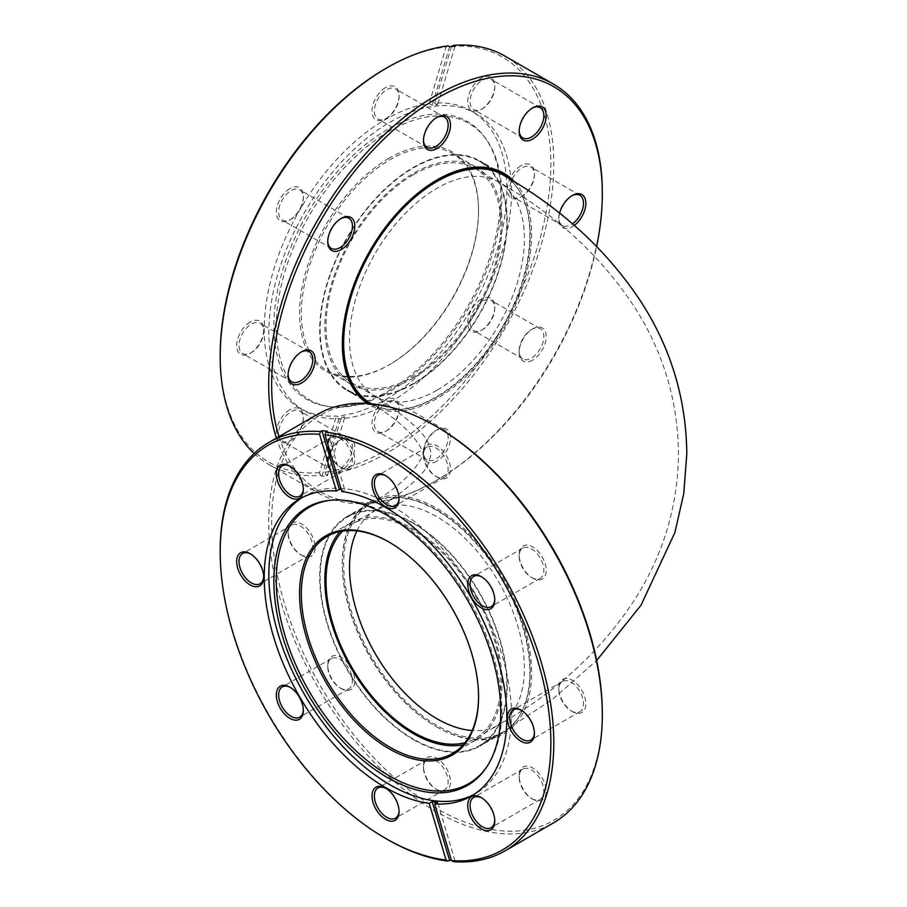 <?xml version="1.0" encoding="UTF-8"?>
<svg xmlns="http://www.w3.org/2000/svg" width="907" height="907" viewBox="0 0 907 907"><rect width="100%" height="100%" fill="white"/><g stroke="black" fill="none" stroke-linecap="round" stroke-linejoin="round"><path stroke-width="0.68" stroke-dasharray="4.54 3.4" d="M413.456 174.688A123.658 71.392 -60 0 1 475.291 168.566A123.658 71.392 -60 0 1 494.247 267.656A123.658 71.392 -60 0 1 413.456 376.632A123.658 71.392 -60 0 1 351.621 382.754A123.658 71.392 -60 0 1 332.665 283.664A123.658 71.392 -60 0 1 413.456 174.688M342.812 531.048A123.658 71.392 60 0 1 351.621 524.246A123.658 71.392 60 0 1 413.456 530.368A123.658 71.392 60 0 1 494.247 639.344A123.658 71.392 60 0 1 475.291 738.434A123.658 71.392 60 0 1 464.985 742.663M413.456 383.412A131.98 76.199 -60 0 1 347.472 389.953A131.98 76.199 -60 0 1 327.234 284.197A131.98 76.199 -60 0 1 413.456 167.897A131.98 76.199 -60 0 1 479.44 161.367A131.98 76.199 -60 0 1 499.678 267.123A131.98 76.199 -60 0 1 413.456 383.412M413.456 523.588A131.98 76.199 60 0 1 499.678 639.877A131.98 76.199 60 0 1 479.44 745.633A131.98 76.199 60 0 1 413.456 739.103A131.98 76.199 60 0 1 327.234 622.803A131.98 76.199 60 0 1 347.472 517.047A131.98 76.199 60 0 1 413.456 523.588M514.541 181.831A133.851 77.276 -60 0 1 520.901 291.272A133.851 77.276 -60 0 1 436.97 398.524A133.851 77.276 -60 0 1 367.369 403.468M436.528 180.21A132.603 76.562 120 0 0 436.086 180.459L436.97 179.949L436.086 180.459A132.603 76.562 120 0 0 342.324 342.857A132.603 76.562 120 0 0 342.324 343.368M369.965 403.66A132.603 76.562 120 0 0 436.086 396.994A132.603 76.562 120 0 0 520.799 286.215A132.603 76.562 120 0 0 508.702 178.305M389.058 158.226A126.572 73.082 120 0 0 299.559 313.244A126.572 73.082 120 0 0 389.058 364.92L389.058 364.92A126.572 73.082 120 0 0 478.556 209.902A126.572 73.082 120 0 0 389.058 158.226M389.942 364.41L389.058 364.92L389.942 364.41A125.325 72.356 -60 0 1 327.28 370.623A125.325 72.356 -60 0 1 308.074 270.195A125.325 72.356 -60 0 1 389.942 159.757A125.325 72.356 -60 0 1 452.604 153.544A125.325 72.356 -60 0 1 478.556 210.923A125.325 72.356 -60 0 1 389.942 364.41L389.942 364.41M413.456 383.922A132.603 76.562 -60 0 1 347.154 390.498A132.603 76.562 -60 0 1 326.826 284.242A132.603 76.562 -60 0 1 413.456 167.387A132.603 76.562 -60 0 1 479.758 160.822A132.603 76.562 -60 0 1 500.086 267.077A132.603 76.562 -60 0 1 413.456 383.922M413.456 377.992A125.325 72.356 -60 0 1 350.794 384.194A125.325 72.356 -60 0 1 331.588 283.766A125.325 72.356 -60 0 1 413.456 173.328A125.325 72.356 -60 0 1 476.118 167.126A125.325 72.356 -60 0 1 495.335 267.554A125.325 72.356 -60 0 1 413.456 377.992M532.08 108.216A17.46 10.079 120 0 0 531.502 108.523L532.681 107.854L531.502 108.523A17.46 10.079 120 0 0 519.155 129.905A17.46 10.079 120 0 0 519.167 130.563M481.243 78.149A19.126 11.043 120 0 0 467.717 101.573A19.126 11.043 120 0 0 481.243 109.373L481.243 109.373A19.126 11.043 120 0 0 494.769 85.961A19.126 11.043 120 0 0 481.243 78.149M482.422 108.693L481.243 109.373L482.422 108.693A17.46 10.079 -60 0 1 473.692 109.566A17.46 10.079 -60 0 1 471.016 95.575A17.46 10.079 -60 0 1 482.422 80.19A17.46 10.079 -60 0 1 491.152 79.328A17.46 10.079 -60 0 1 494.769 87.321A17.46 10.079 -60 0 1 482.422 108.693L482.422 108.693M436.369 117.695A17.46 10.079 120 0 0 435.791 118.012L436.97 117.332L435.791 118.012A17.46 10.079 120 0 0 423.456 139.395A17.46 10.079 120 0 0 423.467 140.041M385.532 87.628A19.126 11.043 120 0 0 372.017 111.051A19.126 11.043 120 0 0 385.532 118.862L385.532 118.862A19.126 11.043 120 0 0 399.057 95.439A19.126 11.043 120 0 0 385.532 87.628M386.711 118.182L385.532 118.862L386.711 118.182A17.46 10.079 -60 0 1 377.981 119.044A17.46 10.079 -60 0 1 375.305 105.053A17.46 10.079 -60 0 1 386.711 89.668A17.46 10.079 -60 0 1 395.441 88.807A17.46 10.079 -60 0 1 399.057 96.8A17.46 10.079 -60 0 1 386.711 118.182L386.711 118.182M340.658 218.723A17.46 10.079 120 0 0 340.091 219.04L341.259 218.36L340.091 219.04A17.46 10.079 120 0 0 327.744 240.423A17.46 10.079 120 0 0 327.756 241.081M289.821 188.667A19.126 11.043 120 0 0 276.306 212.079A19.126 11.043 120 0 0 289.821 219.891L289.821 219.891A19.126 11.043 120 0 0 303.346 196.468A19.126 11.043 120 0 0 289.821 188.667M291 219.211L289.821 219.891L291 219.211A17.46 10.079 -60 0 1 282.27 220.072A17.46 10.079 -60 0 1 279.594 206.082A17.46 10.079 -60 0 1 291 190.708A17.46 10.079 -60 0 1 299.729 189.835A17.46 10.079 -60 0 1 303.346 197.828A17.46 10.079 -60 0 1 291 219.211L291 219.211M301.022 352.131A17.46 10.079 120 0 0 300.444 352.449L301.623 351.769L300.444 352.449A17.46 10.079 120 0 0 288.097 373.831A17.46 10.079 120 0 0 288.109 374.478M250.185 322.064A19.126 11.043 120 0 0 236.659 345.488A19.126 11.043 120 0 0 250.185 353.299L250.185 353.299A19.126 11.043 120 0 0 263.699 329.876A19.126 11.043 120 0 0 250.185 322.064M251.352 352.619L250.185 353.299L251.352 352.619A17.46 10.079 -60 0 1 242.623 353.481A17.46 10.079 -60 0 1 239.947 339.49A17.46 10.079 -60 0 1 251.352 324.105A17.46 10.079 -60 0 1 260.082 323.243A17.46 10.079 -60 0 1 263.699 331.236A17.46 10.079 -60 0 1 251.352 352.619L251.352 352.619M341.259 470.62A19.126 11.043 -60 0 1 327.744 462.808A19.126 11.043 -60 0 1 341.259 439.396L341.259 439.396A19.126 11.043 -60 0 1 354.784 447.196A19.126 11.043 -60 0 1 341.259 470.62M340.091 440.076L341.259 439.396L340.091 440.076A17.46 10.079 120 0 0 327.744 461.459A17.46 10.079 120 0 0 331.361 469.452A17.46 10.079 120 0 0 340.091 468.579A17.46 10.079 120 0 0 351.497 453.194A17.46 10.079 120 0 0 348.821 439.203A17.46 10.079 120 0 0 340.091 440.076M289.821 409.692A19.126 11.043 120 0 0 276.306 433.115A19.126 11.043 120 0 0 289.821 440.927L289.821 440.927A19.126 11.043 120 0 0 303.346 417.503A19.126 11.043 120 0 0 289.821 409.692M291 440.246L289.821 440.927L291 440.246A17.46 10.079 -60 0 1 282.27 441.108A17.46 10.079 -60 0 1 279.594 427.118A17.46 10.079 -60 0 1 291 411.733A17.46 10.079 -60 0 1 299.729 410.871A17.46 10.079 -60 0 1 303.346 418.864A17.46 10.079 -60 0 1 291 440.246L291 440.246M436.97 461.141A19.126 11.043 -60 0 1 423.456 453.33A19.126 11.043 -60 0 1 436.97 429.918L436.97 429.918A19.126 11.043 -60 0 1 450.496 437.718A19.126 11.043 -60 0 1 436.97 461.141M435.791 430.598L436.97 429.918L435.791 430.598A17.46 10.079 120 0 0 423.456 451.969A17.46 10.079 120 0 0 427.061 459.962A17.46 10.079 120 0 0 435.791 459.101A17.46 10.079 120 0 0 447.196 443.716A17.46 10.079 120 0 0 444.521 429.725A17.46 10.079 120 0 0 435.791 430.598M385.532 400.214A19.126 11.043 120 0 0 372.017 423.637A19.126 11.043 120 0 0 385.532 431.437L385.532 431.437A19.126 11.043 120 0 0 399.057 408.025A19.126 11.043 120 0 0 385.532 400.214M386.711 430.768L385.532 431.437L386.711 430.768A17.46 10.079 -60 0 1 377.981 431.63A17.46 10.079 -60 0 1 375.305 417.639A17.46 10.079 -60 0 1 386.711 402.255A17.46 10.079 -60 0 1 395.441 401.393A17.46 10.079 -60 0 1 399.057 409.386A17.46 10.079 -60 0 1 386.711 430.768L386.711 430.768M532.681 360.102A19.126 11.043 -60 0 1 519.155 352.301A19.126 11.043 -60 0 1 532.681 328.878L532.681 328.878A19.126 11.043 -60 0 1 546.195 336.69A19.126 11.043 -60 0 1 532.681 360.102M531.502 329.558L532.681 328.878L531.502 329.558A17.46 10.079 120 0 0 519.155 350.941A17.46 10.079 120 0 0 522.772 358.934A17.46 10.079 120 0 0 531.502 358.072A17.46 10.079 120 0 0 542.908 342.687A17.46 10.079 120 0 0 540.232 328.697A17.46 10.079 120 0 0 531.502 329.558M481.243 299.185A19.126 11.043 120 0 0 467.717 322.597A19.126 11.043 120 0 0 481.243 330.409L481.243 330.409A19.126 11.043 120 0 0 494.769 306.985A19.126 11.043 120 0 0 481.243 299.185M482.422 329.729L481.243 330.409L482.422 329.729A17.46 10.079 -60 0 1 473.692 330.59A17.46 10.079 -60 0 1 471.016 316.6A17.46 10.079 -60 0 1 482.422 301.215A17.46 10.079 -60 0 1 491.152 300.353A17.46 10.079 -60 0 1 494.769 308.346A17.46 10.079 -60 0 1 482.422 329.729L482.422 329.729M574.267 225.412A19.126 11.043 -60 0 1 572.328 226.705A19.126 11.043 -60 0 1 558.803 218.893A19.126 11.043 -60 0 1 559.585 213.224M571.727 195.844A17.46 10.079 120 0 0 571.149 196.15L572.328 195.481L571.149 196.15A17.46 10.079 120 0 0 558.803 217.533A17.46 10.079 120 0 0 562.419 225.526A17.46 10.079 120 0 0 571.149 224.664A17.46 10.079 120 0 0 572.442 223.836M520.89 165.777A19.126 11.043 120 0 0 507.364 189.2A19.126 11.043 120 0 0 520.89 197L520.89 197A19.126 11.043 120 0 0 534.404 173.588A19.126 11.043 120 0 0 520.89 165.777M522.058 196.32L520.89 197L522.058 196.32A17.46 10.079 -60 0 1 513.328 197.193A17.46 10.079 -60 0 1 510.652 183.203A17.46 10.079 -60 0 1 522.058 167.818A17.46 10.079 -60 0 1 530.788 166.956A17.46 10.079 -60 0 1 534.404 174.949A17.46 10.079 -60 0 1 522.058 196.32L522.058 196.32M278.948 436.607A233.813 134.996 120 0 0 436.97 480.143L436.97 480.143A233.813 134.996 120 0 0 596.659 246.477M602.305 192.93A235.899 136.197 -60 0 1 435.507 480.993L436.97 480.143L435.496 480.993A235.899 136.197 -60 0 1 317.552 492.671A235.899 136.197 -60 0 1 276.397 438.081M387.3 129.554A160.448 92.639 120 0 0 277.735 289.809A160.448 92.639 120 0 0 330.42 406.744A160.448 92.639 120 0 0 387.3 391.563A160.448 92.639 120 0 0 485.596 269.22A160.448 92.639 120 0 0 485.472 138.204A160.448 92.639 120 0 0 387.3 129.554M389.058 131.311A159.541 92.117 120 0 0 280.116 290.659A159.541 92.117 120 0 0 332.506 406.937A159.541 92.117 120 0 0 389.058 391.835A159.541 92.117 120 0 0 486.798 270.195A159.541 92.117 120 0 0 486.674 139.916A159.541 92.117 120 0 0 389.058 131.311M390.157 402.289A171.57 99.056 120 0 0 502.24 251.103A171.57 99.056 120 0 0 475.948 113.624A171.57 99.056 120 0 0 390.157 122.116A171.57 99.056 120 0 0 278.075 273.313A171.57 99.056 120 0 0 304.378 410.792A171.57 99.056 120 0 0 390.157 402.289M451.505 46.393A233.813 134.996 -60 0 1 547.397 204.993A233.813 134.996 -60 0 1 385.532 450.45A233.813 134.996 -60 0 1 324.989 472.139L341.837 415.451A171.57 99.056 120 0 0 385.532 399.624A171.57 99.056 120 0 0 497.614 248.439A171.57 99.056 120 0 0 471.323 110.949A171.57 99.056 120 0 0 434.657 103.092L437.605 104.781A171.57 99.056 -60 0 0 432.174 105.325L429.226 103.625A171.57 99.056 120 0 0 385.532 119.452A171.57 99.056 120 0 0 273.449 270.637A171.57 99.056 120 0 0 299.752 408.116A171.57 99.056 120 0 0 336.406 415.984L339.343 417.685A171.57 99.056 -60 0 0 344.773 417.141L341.837 415.451M324.989 472.139L325.896 474.883A235.899 136.197 120 0 0 387.006 452.99A235.899 136.197 120 0 0 541.105 245.117A235.899 136.197 120 0 0 504.95 56.098M254.096 453.5A235.899 136.197 120 0 0 269.062 464.679A235.899 136.197 120 0 0 320.466 475.427L321.94 476.266A235.899 136.197 120 0 0 327.37 475.733L344.773 417.141M325.896 474.883L327.37 475.733M385.532 68.626A233.813 134.996 -60 0 1 446.074 46.937L429.226 103.625M320.466 475.427L319.559 472.683L336.406 415.984M319.559 472.683A233.813 134.996 -60 0 1 220.197 354.988M448.115 45.883L446.074 46.937M451.471 46.518L434.657 103.092M321.94 476.266L339.343 417.685M455.008 46.2L437.605 104.781M449.577 46.733L432.174 105.325M436.086 726.541L436.97 727.051A133.851 77.276 -120 0 0 531.615 672.404A133.851 77.276 -120 0 0 436.97 508.476A133.851 77.276 -120 0 0 342.324 563.122A133.851 77.276 -120 0 0 436.97 727.051L436.086 726.541A132.603 76.562 60 0 1 342.324 564.143A132.603 76.562 60 0 1 369.795 503.442A132.603 76.562 60 0 1 436.086 510.006A132.603 76.562 60 0 1 522.715 626.85A132.603 76.562 60 0 1 502.387 733.105A132.603 76.562 60 0 1 436.086 726.541M478.556 696.587A125.325 72.356 -120 0 0 478.556 696.077A125.325 72.356 -120 0 0 389.942 542.59L389.069 542.08L389.942 542.59A125.325 72.356 -120 0 0 389.5 542.341M413.456 739.613A132.603 76.562 -120 0 0 479.758 746.178A132.603 76.562 -120 0 0 500.086 639.923A132.603 76.562 -120 0 0 413.456 523.078A132.603 76.562 -120 0 0 347.154 516.502A132.603 76.562 -120 0 0 326.826 622.758A132.603 76.562 -120 0 0 413.456 739.613M463.25 744.738A125.325 72.356 -120 0 0 476.118 739.874A125.325 72.356 -120 0 0 495.335 639.446A125.325 72.356 -120 0 0 413.456 529.008A125.325 72.356 -120 0 0 350.794 522.806A125.325 72.356 -120 0 0 340.148 531.525M340.091 466.924L341.259 467.604A19.126 11.043 -120 0 0 354.784 459.804A19.126 11.043 -120 0 0 341.259 436.38A19.126 11.043 -120 0 0 327.744 444.192A19.126 11.043 -120 0 0 341.259 467.604L340.091 466.924A17.46 10.079 60 0 1 327.744 445.541A17.46 10.079 60 0 1 331.361 437.548A17.46 10.079 60 0 1 340.091 438.421A17.46 10.079 60 0 1 351.497 453.806A17.46 10.079 60 0 1 348.821 467.797A17.46 10.079 60 0 1 340.091 466.924M303.335 488.794A17.46 10.079 -120 0 0 303.346 488.136A17.46 10.079 -120 0 0 291 466.754L289.821 466.073L291 466.754A17.46 10.079 -120 0 0 290.421 466.436M435.791 476.402L436.97 477.082A19.126 11.043 -120 0 0 450.496 469.282A19.126 11.043 -120 0 0 436.97 445.859A19.126 11.043 -120 0 0 423.456 453.67A19.126 11.043 -120 0 0 436.97 477.082L435.791 476.402A17.46 10.079 60 0 1 423.456 455.031A17.46 10.079 60 0 1 427.061 447.038A17.46 10.079 60 0 1 435.791 447.899A17.46 10.079 60 0 1 447.196 463.284A17.46 10.079 60 0 1 444.521 477.275A17.46 10.079 60 0 1 435.791 476.402M399.046 498.272A17.46 10.079 -120 0 0 399.057 497.614A17.46 10.079 -120 0 0 386.711 476.232L385.532 475.563L386.711 476.232A17.46 10.079 -120 0 0 386.133 475.926M531.502 577.442L532.681 578.122A19.126 11.043 -120 0 0 546.195 570.31A19.126 11.043 -120 0 0 532.681 546.898A19.126 11.043 -120 0 0 519.155 554.699A19.126 11.043 -120 0 0 532.681 578.122L531.502 577.442A17.46 10.079 60 0 1 519.155 556.059A17.46 10.079 60 0 1 522.772 548.066A17.46 10.079 60 0 1 531.502 548.928A17.46 10.079 60 0 1 542.908 564.313A17.46 10.079 60 0 1 540.232 578.303A17.46 10.079 60 0 1 531.502 577.442M494.746 599.312A17.46 10.079 -120 0 0 494.769 598.654A17.46 10.079 -120 0 0 482.422 577.271L481.243 576.591L482.422 577.271A17.46 10.079 -120 0 0 481.844 576.954M571.149 710.85L572.328 711.519A19.126 11.043 -120 0 0 585.843 703.719A19.126 11.043 -120 0 0 572.328 680.295A19.126 11.043 -120 0 0 558.803 688.107A19.126 11.043 -120 0 0 572.328 711.519L571.149 710.85A17.46 10.079 60 0 1 558.803 689.467A17.46 10.079 60 0 1 562.419 681.474A17.46 10.079 60 0 1 571.149 682.336A17.46 10.079 60 0 1 582.555 697.721A17.46 10.079 60 0 1 579.879 711.712A17.46 10.079 60 0 1 571.149 710.85M534.393 732.709A17.46 10.079 -120 0 0 534.404 732.051A17.46 10.079 -120 0 0 522.058 710.68L520.89 710L522.058 710.68A17.46 10.079 -120 0 0 521.491 710.362M531.502 798.477L532.681 799.146A19.126 11.043 -120 0 0 546.195 791.346A19.126 11.043 -120 0 0 532.681 767.923A19.126 11.043 -120 0 0 519.155 775.734A19.126 11.043 -120 0 0 532.681 799.146L531.502 798.477A17.46 10.079 60 0 1 519.155 777.095A17.46 10.079 60 0 1 522.772 769.102A17.46 10.079 60 0 1 531.502 769.964A17.46 10.079 60 0 1 542.908 785.349A17.46 10.079 60 0 1 540.232 799.339A17.46 10.079 60 0 1 531.502 798.477M494.746 820.336A17.46 10.079 -120 0 0 494.769 819.679A17.46 10.079 -120 0 0 482.422 798.307L481.243 797.627L482.422 798.307A17.46 10.079 -120 0 0 481.844 797.99M435.791 788.988L436.97 789.668A19.126 11.043 -120 0 0 450.496 781.868A19.126 11.043 -120 0 0 436.97 758.445A19.126 11.043 -120 0 0 423.456 766.256A19.126 11.043 -120 0 0 436.97 789.668L435.791 788.988A17.46 10.079 60 0 1 423.456 767.605A17.46 10.079 60 0 1 427.061 759.613A17.46 10.079 60 0 1 435.791 760.485A17.46 10.079 60 0 1 447.196 775.87A17.46 10.079 60 0 1 444.521 789.861A17.46 10.079 60 0 1 435.791 788.988M399.046 810.858A17.46 10.079 -120 0 0 399.057 810.2A17.46 10.079 -120 0 0 386.711 788.818L385.532 788.138L386.711 788.818A17.46 10.079 -120 0 0 386.133 788.5M340.091 687.959L341.259 688.64A19.126 11.043 -120 0 0 354.784 680.828A19.126 11.043 -120 0 0 341.259 657.416A19.126 11.043 -120 0 0 327.744 665.216A19.126 11.043 -120 0 0 341.259 688.64L340.091 687.959A17.46 10.079 60 0 1 327.744 666.577A17.46 10.079 60 0 1 331.361 658.584A17.46 10.079 60 0 1 340.091 659.446A17.46 10.079 60 0 1 351.497 674.831A17.46 10.079 60 0 1 348.821 688.821A17.46 10.079 60 0 1 340.091 687.959M303.335 709.83A17.46 10.079 -120 0 0 303.346 709.172A17.46 10.079 -120 0 0 291 687.789L289.821 687.109L291 687.789A17.46 10.079 -120 0 0 290.421 687.472M300.444 554.551L301.623 555.231A19.126 11.043 -120 0 0 315.137 547.431A19.126 11.043 -120 0 0 301.623 524.008A19.126 11.043 -120 0 0 288.097 531.819A19.126 11.043 -120 0 0 301.623 555.231L300.444 554.551A17.46 10.079 60 0 1 288.097 533.169A17.46 10.079 60 0 1 291.714 525.176A17.46 10.079 60 0 1 300.444 526.049A17.46 10.079 60 0 1 311.849 541.434A17.46 10.079 60 0 1 309.174 555.424A17.46 10.079 60 0 1 300.444 554.551M263.688 576.421A17.46 10.079 -120 0 0 263.699 575.764A17.46 10.079 -120 0 0 251.352 554.381L250.185 553.701L251.352 554.381A17.46 10.079 -120 0 0 250.785 554.064M602.305 713.219A233.813 134.996 60 0 1 436.97 808.681A233.813 134.996 60 0 1 271.635 522.307A233.813 134.996 60 0 1 436.97 426.857M317.552 414.329A235.899 136.197 -120 0 0 281.397 603.348A235.899 136.197 -120 0 0 435.496 811.221A235.899 136.197 -120 0 0 553.451 822.91M331.474 500.165A159.541 92.117 60 0 1 332.506 500.063A159.541 92.117 60 0 1 389.058 515.165A159.541 92.117 60 0 1 486.798 636.805A159.541 92.117 60 0 1 486.674 767.084A159.541 92.117 60 0 1 486.061 767.934M302.099 497.603A171.57 99.056 60 0 1 304.378 496.208A171.57 99.056 60 0 1 390.157 504.711A171.57 99.056 60 0 1 502.24 655.897A171.57 99.056 60 0 1 475.948 793.376A171.57 99.056 60 0 1 473.601 794.657M386.994 839.224A235.899 136.197 60 0 1 220.197 550.311M453.545 861.65L455.008 860.8A235.899 136.197 60 0 1 451.471 860.482M327.37 431.267L344.773 489.859A171.57 99.056 -120 0 0 341.213 489.463M344.773 489.859L341.837 491.549M455.008 860.8L437.605 802.219M436.97 390.203A123.658 71.392 -60 0 1 375.135 396.325A123.658 71.392 -60 0 1 349.524 339.717A123.658 71.392 -60 0 1 436.97 188.259A123.658 71.392 -60 0 1 498.805 182.137A123.658 71.392 -60 0 1 524.416 238.745A123.658 71.392 -60 0 1 436.97 390.203M356.927 530.89A123.658 71.392 60 0 1 375.135 510.675A123.658 71.392 60 0 1 436.97 516.797A123.658 71.392 60 0 1 524.416 668.255A123.658 71.392 60 0 1 498.805 724.863A123.658 71.392 60 0 1 472.184 730.52M436.97 510.006A131.98 76.199 60 0 1 530.289 671.645A131.98 76.199 60 0 1 502.954 732.062A131.98 76.199 60 0 1 436.97 725.521A131.98 76.199 60 0 1 343.651 563.882A131.98 76.199 60 0 1 370.986 503.476A131.98 76.199 60 0 1 436.97 510.006M502.954 174.938A131.98 76.199 -60 0 1 530.289 235.355A131.98 76.199 -60 0 1 436.97 396.994A131.98 76.199 -60 0 1 370.986 403.524C418.331 430.383 425.134 456.833 422.843 453.5C425.134 450.167 418.331 476.617 370.986 503.476L347.472 517.047M351.621 524.246L375.135 510.675C408.83 488.59 426.834 472.037 429.181 461.039L431.165 453.5L429.181 445.961C426.834 434.963 408.83 418.41 375.135 396.325L351.621 382.754M475.291 168.566L498.805 182.137C556.785 215.095 602.429 257.373 635.716 308.981C663.675 353.367 677.926 401.54 678.481 453.5C677.926 505.392 663.709 553.519 635.818 597.86C602.52 649.537 556.853 691.871 498.805 724.863L475.291 738.434M363.684 399.307L347.472 389.953M479.44 745.633L502.954 732.062L552.907 698.957L596.659 660.523M495.653 170.72L479.44 161.367M342.324 342.857L342.324 343.878M369.795 403.558L347.154 390.498M350.794 384.194L327.28 370.623M519.155 129.905L519.155 131.266M423.456 139.395L423.456 140.744M327.744 240.423L327.744 241.784M288.097 373.831L288.097 375.181M327.744 461.459L327.744 462.808M423.456 451.969L423.456 453.33M519.155 350.941L519.155 352.301M558.803 217.533L558.803 218.893M331.361 469.452L282.27 441.108M291.714 381.824L242.623 353.481M331.361 248.416L282.27 220.072M427.061 147.388L377.981 119.044M522.772 137.898L473.692 109.566M562.419 225.526L513.328 197.193M522.772 358.934L473.692 330.59M427.061 459.962L377.981 431.63M332.506 406.937L330.42 406.744M299.752 408.116L304.378 410.792M269.062 464.679L317.552 492.671M471.323 110.949L475.948 113.624M486.674 139.916L485.472 138.204M444.521 429.725L395.441 401.393M540.232 328.697L491.152 300.353M579.879 195.288L530.788 166.956M540.232 107.661L491.152 79.328M444.521 117.139L395.441 88.807M348.821 218.179L299.729 189.835M309.174 351.576L260.082 323.243M348.821 439.203L299.729 410.871M534.404 174.949L534.404 173.588M494.769 308.346L494.769 306.985M399.057 409.386L399.057 408.025M303.346 418.864L303.346 417.503M263.699 331.236L263.699 329.876M303.346 197.828L303.346 196.468M399.057 96.8L399.057 95.439M494.769 87.321L494.769 85.961M476.118 167.126L452.604 153.544M502.387 173.895L479.758 160.822M478.556 210.923L478.556 209.902M478.556 696.077L478.556 697.098M502.387 733.105L479.758 746.178M476.118 739.874L452.604 753.456M303.346 488.136L303.346 489.497M399.057 497.614L399.057 498.975M494.769 598.654L494.769 600.015M534.404 732.051L534.404 733.412M494.769 819.679L494.769 821.039M399.057 810.2L399.057 811.561M303.346 709.172L303.346 710.532M263.699 575.764L263.699 577.124M540.232 799.339L491.152 827.672M579.879 711.712L530.788 740.044M540.232 578.303L491.152 606.647M444.521 477.275L395.441 505.607M348.821 467.797L299.729 496.129M309.174 555.424L260.082 583.757M348.821 688.821L299.729 717.165M444.521 789.861L395.441 818.193M486.674 767.084L485.472 768.796M471.323 796.051L475.948 793.376M299.752 498.884L304.378 496.208M332.506 500.063L330.42 500.256M427.061 759.613L377.981 787.956M331.361 658.584L282.27 686.928M291.714 525.176L242.623 553.519M331.361 437.548L282.27 465.892M427.061 447.038L377.981 475.37M522.772 548.066L473.692 576.41M562.419 681.474L513.328 709.807M522.772 769.102L473.692 797.434M288.097 533.169L288.097 531.819M327.744 666.577L327.744 665.216M423.456 767.605L423.456 766.256M519.155 777.095L519.155 775.734M558.803 689.467L558.803 688.107M519.155 556.059L519.155 554.699M423.456 455.031L423.456 453.67M327.744 445.541L327.744 444.192M350.794 522.806L327.28 536.377M369.795 503.442L347.154 516.502M342.324 564.143L342.324 563.122"/><path stroke-width="1.36" d="M464.985 742.663A123.658 71.392 60 0 1 413.456 732.312A123.658 71.392 60 0 1 335.511 632.088A123.658 71.392 60 0 1 342.812 531.048M367.369 403.468A133.851 77.276 -60 0 1 342.324 343.878A133.851 77.276 -60 0 1 436.97 179.949L436.97 179.949A133.851 77.276 -60 0 1 514.541 181.831M342.324 343.368A132.603 76.562 120 0 0 369.795 403.558A132.603 76.562 120 0 0 369.965 403.66M532.681 139.077A19.126 11.043 -60 0 1 519.155 131.266A19.126 11.043 -60 0 1 532.681 107.854L532.681 107.854A19.126 11.043 -60 0 1 546.195 115.654A19.126 11.043 -60 0 1 532.681 139.077M519.167 130.563A17.46 10.079 120 0 0 522.772 137.898A17.46 10.079 120 0 0 531.502 137.036A17.46 10.079 120 0 0 542.908 121.651A17.46 10.079 120 0 0 540.232 107.661A17.46 10.079 120 0 0 532.08 108.216M436.97 148.555A19.126 11.043 -60 0 1 423.456 140.744A19.126 11.043 -60 0 1 436.97 117.332L436.97 117.332A19.126 11.043 -60 0 1 450.496 125.132A19.126 11.043 -60 0 1 436.97 148.555M423.467 140.041A17.46 10.079 120 0 0 427.061 147.388A17.46 10.079 120 0 0 435.791 146.515A17.46 10.079 120 0 0 447.196 131.13A17.46 10.079 120 0 0 444.521 117.139A17.46 10.079 120 0 0 436.369 117.695M341.259 249.584A19.126 11.043 -60 0 1 327.744 241.784A19.126 11.043 -60 0 1 341.259 218.36L341.259 218.36A19.126 11.043 -60 0 1 354.784 226.172A19.126 11.043 -60 0 1 341.259 249.584M327.756 241.081A17.46 10.079 120 0 0 331.361 248.416A17.46 10.079 120 0 0 340.091 247.554A17.46 10.079 120 0 0 351.497 232.169A17.46 10.079 120 0 0 348.821 218.179A17.46 10.079 120 0 0 340.658 218.723M301.623 382.992A19.126 11.043 -60 0 1 288.097 375.181A19.126 11.043 -60 0 1 301.623 351.769L301.623 351.769A19.126 11.043 -60 0 1 315.137 359.569A19.126 11.043 -60 0 1 301.623 382.992M288.109 374.478A17.46 10.079 120 0 0 291.714 381.824A17.46 10.079 120 0 0 300.444 380.951A17.46 10.079 120 0 0 311.849 365.566A17.46 10.079 120 0 0 309.174 351.576A17.46 10.079 120 0 0 301.022 352.131M559.585 213.224A19.126 11.043 -60 0 1 572.328 195.481L572.328 195.481A19.126 11.043 -60 0 1 585.809 202.182A19.126 11.043 -60 0 1 574.267 225.412M596.659 246.477A233.813 134.996 120 0 0 602.305 193.781A233.813 134.996 120 0 0 436.97 98.319A233.813 134.996 120 0 0 278.948 436.607M276.397 438.081A235.899 136.197 -60 0 1 435.496 95.779A235.899 136.197 -60 0 1 553.451 84.09A235.899 136.197 -60 0 1 602.305 192.08A235.899 136.197 -60 0 1 602.305 192.93M553.451 84.09L504.95 56.098A235.899 136.197 120 0 0 453.545 45.35L455.008 46.2A235.899 136.197 120 0 0 449.577 46.733L448.115 45.883A235.899 136.197 120 0 0 387.006 67.776L387.006 67.776A235.899 136.197 120 0 0 220.197 356.689A235.899 136.197 120 0 0 254.096 453.5M220.197 356.689L220.197 354.988A233.813 134.996 -60 0 1 385.532 68.626L387.006 67.776M453.545 45.35L451.471 46.518M572.442 223.836A17.46 10.079 120 0 0 582.782 208.451A17.46 10.079 120 0 0 579.879 195.288A17.46 10.079 120 0 0 571.727 195.844M508.702 178.305A132.603 76.562 120 0 0 502.387 173.895A132.603 76.562 120 0 0 436.528 180.21M389.069 542.08L389.058 542.08A126.572 73.082 60 0 1 478.556 697.098A126.572 73.082 60 0 1 389.058 748.774A126.572 73.082 60 0 1 299.559 593.756A126.572 73.082 60 0 1 389.058 542.08M389.5 542.341A125.325 72.356 -120 0 0 327.28 536.377A125.325 72.356 -120 0 0 308.074 636.805A125.325 72.356 -120 0 0 389.942 747.243A125.325 72.356 -120 0 0 452.604 753.456A125.325 72.356 -120 0 0 478.556 696.587M340.148 531.525A125.325 72.356 -120 0 0 335.148 634.016A125.325 72.356 -120 0 0 413.456 733.672A125.325 72.356 -120 0 0 463.25 744.738M289.821 466.073L289.821 466.073A19.126 11.043 60 0 1 303.346 489.497A19.126 11.043 60 0 1 289.821 497.308A19.126 11.043 60 0 1 276.306 473.885A19.126 11.043 60 0 1 289.821 466.073M290.421 466.436A17.46 10.079 -120 0 0 282.27 465.892A17.46 10.079 -120 0 0 279.594 479.882A17.46 10.079 -120 0 0 291 495.267A17.46 10.079 -120 0 0 299.729 496.129A17.46 10.079 -120 0 0 303.335 488.794M385.532 475.563L385.532 475.563A19.126 11.043 60 0 1 399.057 498.975A19.126 11.043 60 0 1 385.532 506.786A19.126 11.043 60 0 1 372.017 483.363A19.126 11.043 60 0 1 385.532 475.563M386.133 475.926A17.46 10.079 -120 0 0 377.981 475.37A17.46 10.079 -120 0 0 375.305 489.361A17.46 10.079 -120 0 0 386.711 504.745A17.46 10.079 -120 0 0 395.441 505.607A17.46 10.079 -120 0 0 399.046 498.272M481.243 576.591L481.243 576.591A19.126 11.043 60 0 1 494.769 600.015A19.126 11.043 60 0 1 481.243 607.815A19.126 11.043 60 0 1 467.717 584.403A19.126 11.043 60 0 1 481.243 576.591M481.844 576.954A17.46 10.079 -120 0 0 473.692 576.41A17.46 10.079 -120 0 0 471.016 590.4A17.46 10.079 -120 0 0 482.422 605.785A17.46 10.079 -120 0 0 491.152 606.647A17.46 10.079 -120 0 0 494.746 599.312M520.89 710L520.89 710A19.126 11.043 60 0 1 534.404 733.412A19.126 11.043 60 0 1 520.89 741.223A19.126 11.043 60 0 1 507.364 717.8A19.126 11.043 60 0 1 520.89 710M521.491 710.362A17.46 10.079 -120 0 0 513.328 709.807A17.46 10.079 -120 0 0 510.652 723.797A17.46 10.079 -120 0 0 522.058 739.182A17.46 10.079 -120 0 0 530.788 740.044A17.46 10.079 -120 0 0 534.393 732.709M481.243 797.627L481.243 797.627A19.126 11.043 60 0 1 494.769 821.039A19.126 11.043 60 0 1 481.243 828.851A19.126 11.043 60 0 1 467.717 805.427A19.126 11.043 60 0 1 481.243 797.627M481.844 797.99A17.46 10.079 -120 0 0 473.692 797.434A17.46 10.079 -120 0 0 471.016 811.425A17.46 10.079 -120 0 0 482.422 826.81A17.46 10.079 -120 0 0 491.152 827.672A17.46 10.079 -120 0 0 494.746 820.336M385.532 788.138L385.532 788.138A19.126 11.043 60 0 1 399.057 811.561A19.126 11.043 60 0 1 385.532 819.372A19.126 11.043 60 0 1 372.017 795.949A19.126 11.043 60 0 1 385.532 788.138M386.133 788.5A17.46 10.079 -120 0 0 377.981 787.956A17.46 10.079 -120 0 0 375.305 801.947A17.46 10.079 -120 0 0 386.711 817.332A17.46 10.079 -120 0 0 395.441 818.193A17.46 10.079 -120 0 0 399.046 810.858M289.821 687.109L289.821 687.109A19.126 11.043 60 0 1 303.346 710.532A19.126 11.043 60 0 1 289.821 718.333A19.126 11.043 60 0 1 276.306 694.921A19.126 11.043 60 0 1 289.821 687.109M290.421 687.472A17.46 10.079 -120 0 0 282.27 686.928A17.46 10.079 -120 0 0 279.594 700.918A17.46 10.079 -120 0 0 291 716.292A17.46 10.079 -120 0 0 299.729 717.165A17.46 10.079 -120 0 0 303.335 709.83M250.185 553.701L250.185 553.701A19.126 11.043 60 0 1 263.699 577.124A19.126 11.043 60 0 1 250.185 584.936A19.126 11.043 60 0 1 236.659 561.512A19.126 11.043 60 0 1 250.185 553.701M250.785 554.064A17.46 10.079 -120 0 0 242.623 553.519A17.46 10.079 -120 0 0 239.947 567.51A17.46 10.079 -120 0 0 251.352 582.895A17.46 10.079 -120 0 0 260.082 583.757A17.46 10.079 -120 0 0 263.688 576.421M504.95 850.902L553.451 822.91A235.899 136.197 -120 0 0 602.305 714.92L602.305 713.219A233.813 134.996 60 0 0 436.97 426.857L435.507 426.007A235.899 136.197 -120 0 0 435.496 426.007A235.899 136.197 -120 0 0 317.552 414.329L269.062 442.321A235.899 136.197 60 0 1 320.466 431.573L321.94 430.734A235.899 136.197 60 0 1 327.37 431.267L325.896 432.117A235.899 136.197 60 0 1 387.006 454.01A235.899 136.197 60 0 1 541.105 661.883A235.899 136.197 60 0 1 504.95 850.902A235.899 136.197 60 0 1 453.545 861.65L451.505 860.607L434.657 803.908L437.605 802.219A171.57 99.056 -120 0 1 432.174 801.675L429.226 803.375A171.57 99.056 60 0 1 385.532 787.548A171.57 99.056 60 0 1 273.449 636.363A171.57 99.056 60 0 1 299.752 498.884A171.57 99.056 60 0 1 336.406 491.016L339.343 489.315A171.57 99.056 -120 0 1 341.213 489.463M387.3 515.437A160.448 92.639 60 0 1 485.596 637.78A160.448 92.639 60 0 1 485.472 768.796A160.448 92.639 60 0 1 387.3 777.446A160.448 92.639 60 0 1 277.735 617.191A160.448 92.639 60 0 1 330.42 500.256A160.448 92.639 60 0 1 387.3 515.437M486.061 767.934A159.541 92.117 60 0 1 389.058 775.689A159.541 92.117 60 0 1 280.274 617.1A159.541 92.117 60 0 1 331.474 500.165M473.601 794.657A171.57 99.056 60 0 1 390.157 784.884A171.57 99.056 60 0 1 278.71 635.796A171.57 99.056 60 0 1 302.099 497.603M320.466 431.573L319.559 434.317A233.813 134.996 -120 0 0 220.197 552.012A233.813 134.996 -120 0 0 385.532 838.374A233.813 134.996 -120 0 0 446.074 860.063L429.226 803.375M387.006 839.224L385.532 838.374L387.006 839.224A235.899 136.197 60 0 1 386.994 839.224A235.899 136.197 60 0 0 448.115 861.117L446.074 860.063M451.505 860.607A233.813 134.996 -120 0 0 538.282 662.598A233.813 134.996 -120 0 0 324.989 434.861L341.837 491.549A171.57 99.056 60 0 1 385.532 507.376A171.57 99.056 60 0 1 497.614 658.561A171.57 99.056 60 0 1 471.323 796.051A171.57 99.056 60 0 1 434.657 803.908M220.197 552.012L220.197 550.311A235.899 136.197 60 0 1 269.062 442.321M451.471 860.482A235.899 136.197 60 0 1 449.577 860.267L432.174 801.675M448.115 861.117L449.577 860.267M602.305 714.92A235.899 136.197 -120 0 0 435.507 426.007L436.97 426.857M325.896 432.117L324.989 434.861M319.559 434.317L336.406 491.016M321.94 430.734L339.343 489.315M472.184 730.52A123.658 71.392 60 0 1 436.97 718.741A123.658 71.392 60 0 1 349.524 567.283A123.658 71.392 60 0 1 356.927 530.89M371.439 403.796L370.986 403.524A131.98 76.199 -60 0 1 343.651 343.118A131.98 76.199 -60 0 1 436.97 181.479A131.98 76.199 -60 0 1 502.954 174.938L495.653 170.72M596.659 660.523L641.011 605.218L674.899 532.511L683.787 493.442L686.803 453.5C686.168 398.751 670.908 348.175 641.011 301.782C606.987 250.196 560.968 207.907 502.954 174.938M370.986 403.524L363.684 399.307M602.305 193.781L602.305 192.08"/></g></svg>
